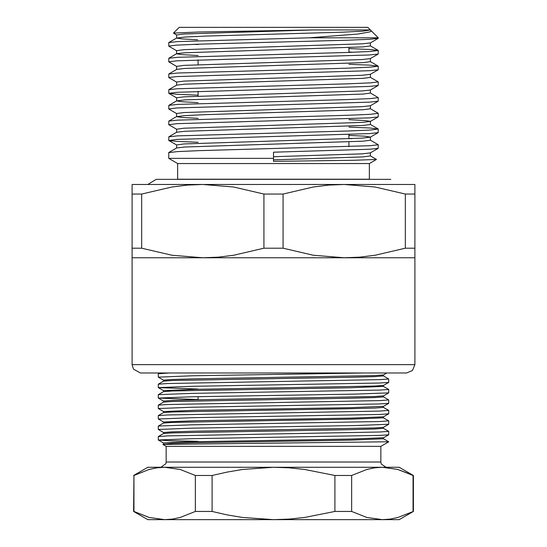 <?xml version="1.0" encoding="UTF-8"?>
<svg xmlns="http://www.w3.org/2000/svg" width="547" height="547" viewBox="0 0 547 547"><rect width="100%" height="100%" fill="white"/><g stroke="black" fill="none" stroke-linecap="round" stroke-linejoin="round"><path stroke-width="0.82" d="M198.082 59.91L198.082 64.662M198.082 91.335L198.082 96.087M168.756 46.119L176.729 45.141L199.436 44.157L347.564 40.225L369.423 39.302L378.162 38.358L378.244 37.825L309.301 37.825L177.577 41.586L168.756 42.625L168.838 46.215L176.613 50.707M168.756 158.377L177.659 163.519L369.341 163.519L376.445 159.416L354.08 160.244L273.5 161.386L273.5 158.377L168.756 158.377L168.756 152.606L177.577 151.567L199.436 150.637L370.271 145.728L378.244 144.75L370.387 140.162M370.387 155.874L376.445 159.416M378.244 37.825L371.01 30.591L370.77 31.452L369.663 31.958L358.442 33.982L309.301 37.825M141.666 248.181L171.949 255.237L202.8 257.787L132.094 257.787L132.094 248.181L141.666 248.181L141.666 194.076L132.094 194.076L132.094 248.181M132.094 194.076L132.094 184.469L202.8 184.469L187.279 185.118L171.922 187.019L141.666 194.076M414.906 248.181L414.906 194.076L405.334 194.076L405.334 248.181L414.906 248.181L414.906 257.787L344.2 257.787L359.721 257.138L375.078 255.23L405.334 248.181M405.334 194.076L375.051 187.019L344.2 184.469L414.906 184.469L414.906 194.076M283.072 248.181L283.072 194.076L263.928 194.076L263.928 248.181L283.072 248.181L313.356 255.237L344.2 257.787L202.8 257.787L218.315 257.138L233.672 255.23L263.928 248.181M263.928 194.076L233.644 187.019L202.8 184.469L344.2 184.469L328.685 185.118L313.328 187.019L283.072 194.076M132.094 257.787L132.094 364.63L414.906 364.63L414.906 257.787M414.906 364.63L412.452 370.551L406.524 373.006L140.476 373.006L133.434 369.17L132.094 364.63M404.431 184.469L344.2 184.469M202.8 184.469L142.569 184.469M176.613 34.994L173.461 33.121L179.231 27.35L367.769 27.35L370.387 29.969L312.85 29.969L183.983 33.962L176.613 34.946L176.613 38.085L181.994 38.919L197.734 39.781M177.659 163.519L177.659 179.231L369.341 179.231L369.341 163.519M378.244 144.75L378.162 148.34L369.423 149.283L273.5 152.175L273.5 158.377M348.918 52.054L353.861 52.225M168.756 61.832L168.838 58.242L177.577 57.298L347.564 52.444L370.271 51.459L378.244 50.474L378.162 54.071L369.423 55.008L176.729 60.847L168.756 61.832L176.613 66.419M168.756 77.544L168.838 73.948L177.577 73.011L347.564 68.156L370.271 67.172L378.244 66.187L378.162 69.784L369.423 70.72L176.729 76.559L168.756 77.544L176.613 82.132M168.756 93.257L168.838 89.66L177.577 88.723L347.564 83.862L370.271 82.884L378.244 81.9L378.162 85.496L369.423 86.433L176.729 92.272L168.838 93.352L177.18 94.269L198.082 95.178M168.756 108.969L168.838 105.373L177.577 104.436L347.564 99.575L370.271 98.597L378.244 97.612L378.162 101.209L369.423 102.145L176.729 107.985L168.756 108.969L176.613 113.55M168.756 124.682L168.838 121.085L177.577 120.149L347.564 115.287L370.271 114.309L378.244 113.325L378.162 116.921L369.423 117.858L176.729 123.697L168.756 124.682L176.613 129.263M168.756 140.388L168.838 136.798L177.577 135.854L347.564 131L370.271 130.015L378.244 129.037L378.162 132.627L369.423 133.571L176.729 139.41L168.838 140.483L177.18 141.399L198.082 142.309M378.162 148.34L370.298 152.886L362.162 153.823L273.5 156.709M378.162 132.627L370.298 137.174L362.162 138.111L183.983 143.943L176.613 144.928L176.613 148.018M378.162 116.921L370.298 121.461L362.162 122.398L183.983 128.23L176.613 129.215L176.613 132.306M348.918 135.362L364.911 136.23L370.387 137.071M378.162 101.209L370.298 105.749L362.162 106.686L183.983 112.518L176.613 113.502L176.613 116.648L182.089 117.489L198.082 118.35M348.918 119.649L364.911 120.518L370.387 121.359M378.162 85.496L370.298 90.036L362.162 90.973L183.983 96.812L176.613 97.79L176.613 100.88M378.162 69.784L370.298 74.324L362.162 75.26L183.983 81.1L176.613 82.077L176.613 85.168M378.162 54.071L370.298 58.618L362.162 59.548L183.983 65.387L176.613 66.365L176.613 69.455M378.162 38.358L370.298 42.905L362.162 43.842L183.983 49.674L176.613 50.659L176.613 53.75M194.889 36.512L196.688 36.594M173.461 33.121L198.752 31.986L312.85 29.969M378.244 129.037L369.82 128.025L348.918 127.116M378.244 113.325L370.387 108.737M378.244 97.612L370.387 93.024M378.244 81.9L370.387 77.312M378.244 66.187L369.82 65.182L348.918 64.272M378.244 50.474L369.82 49.469L348.918 48.56M198.082 44.539L193.139 44.369M370.387 30.181L371.01 30.591M370.387 29.969L363.017 31.213L342.012 32.198L204.988 36.123L184.838 37.046L176.613 38.085M370.387 42.851L370.387 45.941L363.017 46.926L184.838 52.758L176.702 53.695L168.838 58.242M176.613 53.797L182.089 54.638L198.082 55.507M370.387 58.563L370.387 61.654L363.017 62.638L184.838 68.471L176.702 69.407L168.838 73.948M370.387 74.276L370.387 77.366L363.017 78.351L184.838 84.183L176.702 85.12L168.838 89.66M370.387 89.988L370.387 93.079L363.017 94.057L184.838 99.896L176.613 100.935L182.089 101.776L198.082 102.638M370.387 105.701L370.387 108.791L363.017 109.769L204.988 114.679L184.838 115.608L176.613 116.648M370.387 121.407L370.387 124.504L363.017 125.482L184.838 131.314L176.702 132.251L168.838 136.798M348.918 138.507L352.111 138.644M370.387 137.119L370.387 140.21L363.017 141.194L184.838 147.027L176.702 147.964L168.838 152.51M370.387 152.784L370.387 155.922L363.017 156.907L273.5 159.854M133.933 475.48L133.598 511.445L133.933 475.48L133.933 511.445L149.153 517.476L164.647 519.65L172.442 519.096L180.154 517.469L195.361 511.445L212.072 511.445L212.072 475.48L195.361 475.48L180.141 469.449L164.647 467.275L156.852 467.835L149.133 469.456L133.933 475.48M133.598 475.48L147.806 467.275L273.5 467.275L242.622 469.435L227.306 472.027L212.072 475.48M351.639 475.48L334.928 475.48L304.59 469.463L289.062 467.829L273.5 467.275L382.353 467.275L374.558 467.835L366.846 469.456L351.639 475.48L351.639 511.445L366.859 517.476L382.353 519.65L390.148 519.096L397.867 517.469L413.402 511.445L399.194 519.65L273.5 519.65L289.062 519.096L304.59 517.462L334.928 511.445L351.639 511.445M413.402 475.48L397.847 469.449L382.353 467.275L399.194 467.275L413.402 475.48L413.402 511.445M397.84 469.449L413.067 475.48L413.067 511.445M149.16 517.483L133.933 511.445M195.361 475.48L195.361 511.445M334.928 475.48L334.928 511.445M212.072 511.445L227.306 514.905L242.622 517.489L273.5 519.65L147.806 519.65L133.598 511.445M388.698 441.791L383.481 438.783L351.27 440.109L195.73 442.728L172.449 443.357L162.842 444.41L388.698 441.791M382.346 467.275L164.654 467.275M383.481 438.797L383.481 437.75L351.27 439.063L195.73 441.682L171.888 442.338L163.519 442.988L163.519 444.02M363.721 373.006L192.024 375.81L158.281 377.122L158.315 373.704L169.167 373.006M388.719 378.975L388.685 382.394L379.392 383.03L192.024 386.285L158.281 387.597L158.315 384.179L167.608 383.536L379.946 379.632L388.719 378.975L383.481 375.933M388.719 389.45L388.685 392.869L354.976 394.141L192.024 396.76L158.281 398.066L158.315 394.654L192.024 393.382L379.946 390.107L388.719 389.45L383.481 386.408L351.27 387.734L172.449 390.989L163.553 391.625L158.315 394.654M388.719 399.925L388.685 403.344L379.392 403.98L192.024 407.235L158.281 408.541L158.315 405.129L167.608 404.486L379.946 400.582L388.719 399.925L383.481 396.883M388.719 410.4L388.685 413.819L379.392 414.455L192.024 417.71L158.281 419.016L158.315 415.597L167.608 414.961L379.946 411.057L388.719 410.4L383.481 407.358M388.719 420.875L388.685 424.294L354.976 425.566L192.024 428.185L158.281 429.491L158.315 426.072L192.024 424.8L379.946 421.532L388.719 420.875L383.481 417.833L351.27 419.159L172.449 422.414L163.553 423.05L158.315 426.072M388.719 431.351L388.685 434.769L379.392 435.405L192.024 438.66L158.281 439.966L158.315 436.547L167.608 435.911L379.946 432.007L388.719 431.351L383.481 428.308M388.691 441.812L380.862 446.331L166.138 446.331L162.842 444.41M383.481 427.296L383.481 428.328L375.112 428.978L351.27 429.634L172.449 432.889L163.553 433.525L158.315 436.547M383.481 406.353L383.481 407.378L375.112 408.035L351.27 408.684L172.449 411.939L163.553 412.575L158.315 415.597M383.481 395.878L383.481 396.903L375.112 397.56L351.27 398.209L172.449 401.464L163.553 402.1L158.315 405.129M383.481 374.927L383.481 375.953L375.112 376.609L351.27 377.266L172.449 380.514L163.553 381.15L158.315 384.179M386.804 373.006L383.447 374.948L374.551 375.584L195.73 378.832L171.888 379.488L163.519 380.144L163.519 381.17M388.685 382.394L383.447 385.423L374.551 386.059L195.73 389.307L163.519 390.62L158.315 387.632L198.082 389.02M388.685 392.869L383.447 395.898L374.551 396.534L195.73 399.782L171.888 400.438L163.519 401.095L163.519 402.12M388.685 403.344L383.447 406.366L351.27 407.638L195.73 410.257L163.519 411.57L158.281 408.541M388.685 413.819L383.447 416.841L351.27 418.113L195.73 420.732L163.519 422.038L158.281 419.016M388.685 424.294L383.447 427.316L374.551 427.952L195.73 431.207L171.888 431.863L163.519 432.513L163.519 433.545M158.281 439.966L167.608 440.643L198.082 441.388M158.281 429.491L163.519 432.533M158.281 398.066L198.082 399.495M158.281 377.122L163.519 380.165M380.862 446.331L380.862 462.037L166.138 462.037L166.138 446.331M348.918 146.671L348.918 141.919M348.918 138.774L348.918 134.453M348.918 52.396L348.918 47.651M168.838 93.352L176.613 97.845M168.838 140.483L176.613 144.976M378.162 128.942L370.387 124.449M168.838 121.085L176.702 116.545M168.838 105.373L176.702 100.833M378.162 66.091L370.387 61.606M378.162 50.386L370.387 45.893M168.838 42.529L176.702 37.982M198.082 396.643L198.082 399.734M158.315 373.704L159.519 373.006M163.519 401.115L158.315 398.107M383.447 437.791L388.685 434.769M163.519 443.008L158.315 440.007M166.138 462.037L165.871 463.699L160.9 467.275M380.862 462.037L381.259 464.047L386.1 467.275M163.519 422.038L163.519 423.07M383.481 416.821L383.481 417.853M163.519 411.57L163.519 412.595M163.519 390.62L163.519 391.645M383.481 385.403L383.481 386.428M147.861 184.469L156.189 179.334L390.811 179.334"/></g></svg>
